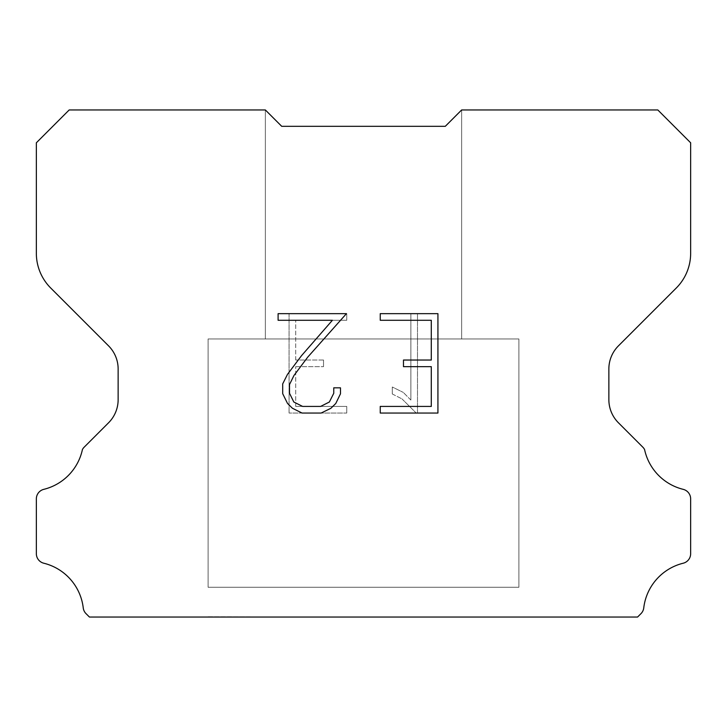 <?xml version="1.0" encoding="UTF-8"?>
<svg xmlns="http://www.w3.org/2000/svg" width="727" height="727" viewBox="0 0 727 727"><rect width="100%" height="100%" fill="white"/><g stroke="black" fill="none" stroke-linecap="round" stroke-linejoin="round"><path stroke-width="0.55" stroke-dasharray="3.63 2.73" d="M461.645 109.959L445.287 126.316L281.712 126.316L265.355 109.959L265.355 338.964L461.645 338.964L265.355 338.964L461.645 338.964L461.645 109.959L445.287 126.316L281.712 126.316L265.355 109.959L265.355 338.964L461.645 338.964L265.355 338.964L461.645 338.964L461.645 109.959L445.287 126.316L281.712 126.316L265.355 109.959L265.355 338.964L461.645 338.964L265.355 338.964L461.645 338.964L461.645 109.959L445.287 126.316L281.712 126.316L265.355 109.959L265.355 338.964L461.645 338.964L265.355 338.964L461.645 338.964L461.645 109.959L445.287 126.316L281.712 126.316L265.355 109.959L265.355 338.964L461.645 338.964L265.355 338.964L461.645 338.964L461.645 109.959L445.287 126.316L281.712 126.316L265.355 109.959L265.355 338.964L461.645 338.964L265.355 338.964L461.645 338.964L461.645 109.959L445.287 126.316L281.712 126.316L265.355 109.959L265.355 338.964L461.645 338.964L461.645 109.959L445.287 126.316L281.712 126.316L265.355 109.959L265.355 338.964L461.645 338.964L461.645 109.959L445.287 126.316L281.712 126.316L265.355 109.959L265.355 338.964L461.645 338.964L461.645 109.959L445.287 126.316L281.712 126.316L265.355 109.959L265.355 338.964L461.645 338.964L461.645 109.959L445.287 126.316L281.712 126.316L265.355 109.959L265.355 338.964L461.645 338.964L461.645 109.959L445.287 126.316L281.712 126.316L265.355 109.959L265.355 338.964L461.645 338.964L461.645 109.959L445.287 126.316L281.712 126.316L265.355 109.959L69.183 109.959L36.35 142.792L36.35 253.332A49.072 49.072 0 0 0 50.726 288.028L108.559 345.861A32.715 32.715 0 0 1 118.137 368.989L118.137 399.659A32.715 32.715 0 0 1 108.559 422.787L84.15 447.196A9.587 9.587 0 0 0 82.433 449.522A52.344 52.344 0 0 1 43.811 489.344A9.815 9.815 0 0 0 36.35 498.876L36.35 553.701A9.815 9.815 0 0 0 43.811 563.225A52.344 52.344 0 0 1 83.241 607.89A9.815 9.815 0 0 0 86.313 613.924L89.43 617.041L637.57 617.041L640.687 613.924A9.815 9.815 0 0 0 643.758 607.89A52.344 52.344 0 0 1 683.189 563.225A9.815 9.815 0 0 0 690.65 553.701L690.65 498.876A9.815 9.815 0 0 0 683.189 489.344A52.344 52.344 0 0 1 644.567 449.522A9.587 9.587 0 0 0 642.85 447.196L618.441 422.787A32.715 32.715 0 0 1 608.862 399.659L608.862 368.989A32.715 32.715 0 0 1 618.441 345.861L676.274 288.028A49.072 49.072 0 0 0 690.65 253.332L690.65 142.792L657.817 109.959L461.645 109.959L445.287 126.316L461.645 109.959M208.104 616.714L518.896 617.041L208.104 616.714M518.896 338.964L208.104 338.964L208.104 587.271L518.896 587.271L208.104 587.271L518.896 587.271L518.896 338.964L208.104 338.964L208.104 587.271L518.896 587.271L208.104 587.271L518.896 587.271L518.896 338.964L208.104 338.964L208.104 587.271L518.896 587.271L208.104 587.271L518.896 587.271L518.896 338.964L208.104 338.964L208.104 587.271L518.896 587.271L208.104 587.271L518.896 587.271L518.896 338.964L208.104 338.964L208.104 587.271L518.896 587.271L208.104 587.271L518.896 587.271L518.896 338.964L208.104 338.964L208.104 587.271L518.896 587.271L208.104 587.271L518.896 587.271L518.896 338.964L208.104 338.964L208.104 587.271L518.896 587.271L518.896 338.964L208.104 338.964L208.104 587.271L518.896 587.271L518.896 338.964L208.104 338.964L208.104 587.271L518.896 587.271L518.896 338.964L208.104 338.964L208.104 587.271L518.896 587.271L518.896 338.964L208.104 338.964L208.104 587.271L518.896 587.271L518.896 338.964L208.104 338.964L208.104 587.271L518.896 587.271L518.896 338.964L208.104 338.964L518.896 338.964M431.293 366.662L431.293 406.42L380.248 406.42L380.248 413.045L437.927 413.045L437.927 313.655L380.248 313.655L380.248 320.28L431.293 320.28L431.293 360.038L403.476 360.038L403.476 366.662L431.293 366.662M340.481 393.798L340.481 387.836L333.757 387.836L333.757 393.28L329.358 402.013L320.625 406.42L302.632 406.42L293.835 402.022L289.5 393.28L289.5 384.556L293.962 375.486L307.748 357.121L346.443 313.655L278.105 313.655L278.105 320.28L332.393 320.28L301.532 355.657L287.492 374.35L282.703 383.865L282.703 393.698L287.492 403.403L292.408 408.247L302.05 413.045L321.134 413.045L330.849 408.32L335.765 403.503L340.481 393.798M295.707 406.42L295.707 366.662L295.707 406.42L346.752 406.42L295.707 406.42M295.707 366.662L323.524 366.662L295.707 366.662M323.524 366.662L323.524 360.038L323.524 366.662M323.524 360.038L295.707 360.038L323.524 360.038M295.707 360.038L295.707 320.28L295.707 360.038M295.707 320.28L346.752 320.28L295.707 320.28M346.752 320.28L346.752 313.655L346.752 320.28M346.752 413.045L346.752 406.42L346.752 413.045L289.073 413.045L346.752 413.045M289.073 313.655L289.073 413.045L289.073 313.655L346.752 313.655L289.073 313.655M392.289 387L392.289 393.979L392.289 387L403.294 392.426L392.289 387M392.289 393.979L401.995 398.896L392.289 393.979M401.995 398.896L416.089 412.918L401.995 398.896M416.089 412.918L417.489 412.918L416.089 412.918M417.489 412.918L417.489 313.528L417.489 412.918M410.864 400.059L403.294 392.426L410.864 400.059L410.864 313.528L410.864 400.059M417.489 313.528L410.864 313.528L417.489 313.528M265.355 109.959L281.712 126.316L445.287 126.316L281.712 126.316L445.287 126.316L281.712 126.316L445.287 126.316L281.712 126.316L445.287 126.316L281.712 126.316L445.287 126.316L281.712 126.316L445.287 126.316L281.712 126.316L265.355 109.959M518.896 617.041L208.104 617.041L518.896 617.041"/><path stroke-width="1.09" d="M431.293 406.42L431.293 366.662L403.476 366.662L403.476 360.038L431.293 360.038L431.293 320.28L380.248 320.28L380.248 313.655L437.927 313.655L437.927 413.045L380.248 413.045L380.248 406.42L431.293 406.42M340.481 387.836L340.481 393.798L335.765 403.503L330.849 408.32L321.134 413.045L302.05 413.045L292.408 408.247L287.492 403.403L282.703 393.698L282.703 383.865L287.492 374.35L301.532 355.657L332.393 320.28L278.105 320.28L278.105 313.655L346.443 313.655L307.748 357.121L293.962 375.486L289.5 384.556L289.5 393.28L293.835 402.022L302.632 406.42L320.625 406.42L329.358 402.013L333.757 393.28L333.757 387.836L340.481 387.836M281.712 126.316L265.355 109.959L69.183 109.959L36.35 142.792L36.35 253.332A49.072 49.072 0 0 0 50.726 288.028L108.559 345.861A32.715 32.715 0 0 1 118.137 368.989L118.137 399.659A32.715 32.715 0 0 1 108.559 422.787L84.15 447.196A9.587 9.587 0 0 0 82.433 449.522A52.344 52.344 0 0 1 43.811 489.344A9.815 9.815 0 0 0 36.35 498.876L36.35 553.701A9.815 9.815 0 0 0 43.811 563.225A52.344 52.344 0 0 1 83.241 607.89A9.815 9.815 0 0 0 86.313 613.924L89.43 617.041L637.57 617.041L640.687 613.924A9.815 9.815 0 0 0 643.758 607.89A52.344 52.344 0 0 1 683.189 563.225A9.815 9.815 0 0 0 690.65 553.701L690.65 498.876A9.815 9.815 0 0 0 683.189 489.344A52.344 52.344 0 0 1 644.567 449.522A9.587 9.587 0 0 0 642.85 447.196L618.441 422.787A32.715 32.715 0 0 1 608.862 399.659L608.862 368.989A32.715 32.715 0 0 1 618.441 345.861L676.274 288.028A49.072 49.072 0 0 0 690.65 253.332L690.65 142.792L657.817 109.959L461.645 109.959L445.287 126.316L281.712 126.316"/></g></svg>
